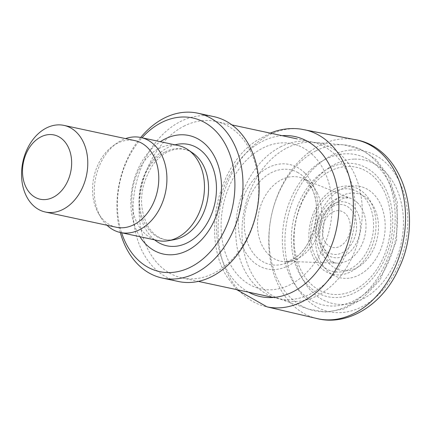 <?xml version="1.0" encoding="UTF-8"?>
<svg xmlns="http://www.w3.org/2000/svg" width="431" height="431" viewBox="0 0 431 431"><rect width="100%" height="100%" fill="white"/><g stroke="black" fill="none" stroke-linecap="round" stroke-linejoin="round"><path stroke-width="0.32" stroke-dasharray="2.15 1.62" d="M116.37 227.261A44.301 32.514 102.1 0 1 98.57 213.55A44.301 32.514 102.1 0 1 113.1 145.834A44.301 32.514 102.1 0 1 117.248 143.313A44.301 32.514 102.1 0 1 134.962 140.63M106.98 225.246A48.59 35.66 102.1 0 1 100.881 217.472A48.59 35.66 102.1 0 1 116.817 143.205A48.59 35.66 102.1 0 1 121.364 140.436A48.59 35.66 102.1 0 1 125.572 138.615M157.956 240.573A48.59 35.66 102.1 0 1 131.832 198.562A48.59 35.66 102.1 0 1 158.926 148.496A48.59 35.66 102.1 0 1 178.348 145.559M139.93 236.705A60.636 44.501 102.1 0 1 160.321 141.691M121.628 232.778A78.598 57.684 102.1 0 1 142.02 137.764M120.308 232.492A84.314 61.881 102.1 0 1 140.7 137.478M178.396 281.497A84.314 61.881 102.1 0 1 133.055 208.593A84.314 61.881 102.1 0 1 180.072 121.72A84.314 61.881 102.1 0 1 213.776 116.623M183.73 126.261A80.031 58.735 102.1 0 1 215.726 121.423A80.031 58.735 102.1 0 1 256.359 211.993A80.031 58.735 102.1 0 1 182.141 277.92A80.031 58.735 102.1 0 1 139.111 208.723A80.031 58.735 102.1 0 1 183.73 126.261M333.793 203.777A28.338 20.796 102.1 0 1 359.616 233.64A28.338 20.796 102.1 0 1 324.123 251.893A28.338 20.796 102.1 0 1 333.793 203.777M165.218 151.917A46.23 33.925 102.1 0 1 192.889 153.118C185.12 147.903 176.575 147.564 167.26 152.1C161.523 155.052 156.426 159.75 151.971 166.183C139.536 187.318 138.249 207.456 148.113 226.609C154.804 236.975 163.538 241.317 174.318 239.647A46.23 33.925 102.1 0 1 139.746 206.142A46.23 33.925 102.1 0 1 165.218 151.917M154.578 239.846A51.833 38.036 102.1 0 1 139.682 191.876A51.833 38.036 102.1 0 1 167.874 147.574A51.833 38.036 102.1 0 1 174.97 144.832M280.312 146.993A80.031 58.735 102.1 0 1 312.308 142.149A80.031 58.735 102.1 0 1 352.941 232.724A80.031 58.735 102.1 0 1 278.722 298.645A80.031 58.735 102.1 0 1 235.692 229.448A80.031 58.735 102.1 0 1 280.312 146.993M286.847 148.011A80.462 59.052 102.1 0 1 313.482 142.327A80.462 59.052 102.1 0 1 359.869 234.211A80.462 59.052 102.1 0 1 279.864 298.969A80.462 59.052 102.1 0 1 242.087 227.164A80.462 59.052 102.1 0 1 286.847 148.011M316.047 150.818A84.411 61.945 102.1 0 1 343.986 144.859A84.411 61.945 102.1 0 1 392.646 241.247A84.411 61.945 102.1 0 1 308.72 309.178A84.411 61.945 102.1 0 1 269.095 233.85A84.411 61.945 102.1 0 1 316.047 150.818M325.265 159.351A76.928 56.461 102.1 0 1 395.356 240.428A76.928 56.461 102.1 0 1 299.012 289.977A76.928 56.461 102.1 0 1 325.265 159.351M329.187 168.16A67.845 49.791 102.1 0 1 390.998 239.658A67.845 49.791 102.1 0 1 306.037 283.356A67.845 49.791 102.1 0 1 329.187 168.16M330.146 171.107A64.715 47.491 102.1 0 1 389.112 239.307A64.715 47.491 102.1 0 1 308.063 280.99A64.715 47.491 102.1 0 1 330.146 171.107M333.906 189.274A44.91 32.961 102.1 0 1 374.83 236.603A44.91 32.961 102.1 0 1 318.584 265.528A44.91 32.961 102.1 0 1 333.906 189.274M334.149 191.806A42.082 30.887 102.1 0 1 372.492 236.15A42.082 30.887 102.1 0 1 319.786 263.26A42.082 30.887 102.1 0 1 334.149 191.806M332.942 206.304A25.246 18.528 102.1 0 1 355.947 232.907A25.246 18.528 102.1 0 1 324.327 249.172A25.246 18.528 102.1 0 1 332.942 206.304M332.818 212.025A18.689 13.717 102.1 0 1 349.843 231.716A18.689 13.717 102.1 0 1 326.439 243.757A18.689 13.717 102.1 0 1 332.818 212.025M298.101 172.669A48.428 35.541 -77.9 0 0 244.436 218.145A48.428 35.541 -77.9 0 0 290.93 260.884A48.428 35.541 -77.9 0 0 308.213 181.968A48.428 35.541 -77.9 0 0 298.101 172.669M317.361 193.088A42.987 31.549 -77.9 0 0 309.733 182.798A42.987 31.549 -77.9 0 0 303.408 178.676A42.987 31.549 -77.9 0 0 258.799 212.526A42.987 31.549 -77.9 0 0 285.602 261.687A42.987 31.549 -77.9 0 0 316.473 237.831A42.987 31.549 -77.9 0 0 317.361 193.088M357.611 202.893A33.338 24.465 -77.9 0 0 350.543 198.303A33.338 24.465 -77.9 0 0 349.87 198.066A33.338 24.465 -77.9 0 0 317.054 225.499A33.338 24.465 -77.9 0 0 336.606 263.131A33.338 24.465 -77.9 0 0 363.484 240.697A33.338 24.465 -77.9 0 0 357.611 202.893M361.975 195.065A39.269 28.823 -77.9 0 0 351.707 193.066A39.269 28.823 -77.9 0 0 321.203 248.536A39.269 28.823 -77.9 0 0 368.397 257.727A39.269 28.823 -77.9 0 0 361.975 195.065M361.054 186.677A46.742 34.302 -77.9 0 0 348.485 186.607A46.742 34.302 -77.9 0 0 318.784 257.496A46.742 34.302 -77.9 0 0 376.565 257.835A46.742 34.302 -77.9 0 0 361.054 186.677M354.093 159.109A73.442 53.902 -77.9 0 0 334.235 164.594A73.442 53.902 -77.9 0 0 305.347 283.609A73.442 53.902 -77.9 0 0 396.633 258.406A73.442 53.902 -77.9 0 0 354.093 159.109M350.618 150.101A82.192 60.318 -77.9 0 0 328.465 157.164A82.192 60.318 -77.9 0 0 299.286 291.124A82.192 60.318 -77.9 0 0 401.132 258.659A82.192 60.318 -77.9 0 0 350.618 150.101M354.314 139.499A91.48 67.134 -77.9 0 0 341.471 138.987A91.48 67.134 -77.9 0 0 316.828 147.041A91.48 67.134 -77.9 0 0 268.772 240.336A91.48 67.134 -77.9 0 0 315.988 318.31M305.046 129.866A90.515 66.428 -77.9 0 0 301.226 129.181A90.515 66.428 -77.9 0 0 276.697 131.773A90.515 66.428 -77.9 0 0 218.248 223.204A90.515 66.428 -77.9 0 0 266.972 306.85M282.106 135.668A81.863 60.081 -77.9 0 0 274.859 136.772A81.863 60.081 -77.9 0 0 218.027 208.728A81.863 60.081 -77.9 0 0 248.52 292.164M297.778 145.392A74.24 54.484 -77.9 0 0 278.081 143.232A74.24 54.484 -77.9 0 0 224.939 251.774A74.24 54.484 -77.9 0 0 315.497 261.709A74.24 54.484 -77.9 0 0 297.778 145.392M304.744 172.96A53.412 39.199 -77.9 0 0 292.331 165.245A53.412 39.199 -77.9 0 0 238.375 225.661A53.412 39.199 -77.9 0 0 295.429 261.138A53.412 39.199 -77.9 0 0 304.744 172.96M98.57 213.55L100.881 217.472M113.1 145.834L116.817 143.205M182.141 277.92L198.341 281.395M273.259 297.476L279.864 298.969L308.72 309.178L326.116 312.092L343.825 308.979L361.647 299.378L380.034 280.08L396.585 240.746L397.328 202.026L388.363 175.756L376.166 159.685L361.2 149.406L343.986 144.859L313.482 142.327L297.067 138.879M215.726 121.423L231.926 124.898M310.379 186.445L304.819 179.662L303.413 178.676L313.456 183.164L350.543 198.303L348.35 197.818L342.769 198.556L333.104 204.854L324.581 218.081L321.666 243.483L329.65 259.704L334.434 262.673L336.633 263.131L296.598 261.719L285.597 261.687L290.101 260.34L293.985 258.234C313.482 248.439 323.853 204.741 310.379 186.445M236.619 289.61L226.652 276.244C201.961 236.921 216.987 166.932 255.626 141.212L270.205 133.114"/><path stroke-width="0.65" d="M63.96 125.394L134.962 140.63A44.301 32.514 102.1 0 1 157.455 190.771A44.301 32.514 102.1 0 1 116.37 227.261L45.374 212.025A44.301 32.514 102.1 0 1 21.55 173.72A44.301 32.514 102.1 0 1 46.252 128.072A44.301 32.514 102.1 0 1 63.96 125.394A44.301 32.514 102.1 0 1 86.459 175.53A44.301 32.514 102.1 0 1 45.374 212.025M125.572 138.615A48.59 35.66 102.1 0 1 140.792 137.5A48.59 35.66 102.1 0 1 165.461 192.49A48.59 35.66 102.1 0 1 120.4 232.514A48.59 35.66 102.1 0 1 106.98 225.246M140.792 137.5L178.348 145.559A48.59 35.66 102.1 0 1 188.008 149.756A48.59 35.66 102.1 0 1 203.017 200.55A48.59 35.66 102.1 0 1 168.489 240.703A48.59 35.66 102.1 0 1 157.956 240.573L120.4 232.514M160.321 141.691A60.636 44.501 102.1 0 1 164.637 139.165A60.636 44.501 102.1 0 1 218.145 165.245A60.636 44.501 102.1 0 1 198.508 242.782A60.636 44.501 102.1 0 1 139.93 236.705M142.02 137.764A78.598 57.684 102.1 0 1 161.226 122.684A78.598 57.684 102.1 0 1 232.314 162.573A78.598 57.684 102.1 0 1 195.766 264.198A78.598 57.684 102.1 0 1 121.628 232.778M140.7 137.478A84.314 61.881 102.1 0 1 163.936 118.256A84.314 61.881 102.1 0 1 197.64 113.159A84.314 61.881 102.1 0 1 240.455 208.582A84.314 61.881 102.1 0 1 162.261 278.038A84.314 61.881 102.1 0 1 120.308 232.492M197.64 113.159L213.776 116.623A84.314 61.881 102.1 0 1 256.585 212.047A84.314 61.881 102.1 0 1 178.396 281.497L162.261 278.038M40.832 136.929A32.869 24.12 102.1 0 1 70.781 171.57A32.869 24.12 102.1 0 1 29.615 192.743A32.869 24.12 102.1 0 1 40.832 136.929M188.008 149.756L192.889 153.118A46.23 33.925 102.1 0 1 207.176 201.439A46.23 33.925 102.1 0 1 174.318 239.647L168.489 240.703M174.97 144.832A51.833 38.036 102.1 0 1 214.913 203.103A51.833 38.036 102.1 0 1 154.578 239.846M248.52 292.164A81.863 60.081 -77.9 0 0 333.869 238.919A81.863 60.081 -77.9 0 0 296.857 137.01A81.863 60.081 -77.9 0 0 282.106 135.668M315.988 318.31A91.48 67.134 -77.9 0 0 402.807 243.391A91.48 67.134 -77.9 0 0 354.314 139.499L300.827 129.101C292.019 127.888 283.275 128.691 274.585 131.514L270.205 133.114M266.972 306.85A90.515 66.428 -77.9 0 0 350.672 232.298A90.515 66.428 -77.9 0 0 305.046 129.866M198.341 281.395L273.259 297.476M231.926 124.898L297.067 138.879M236.619 289.61L267.037 306.861L315.928 318.293C347.639 327.016 382.868 304.475 398.632 268.896C424.023 217.768 403.184 146.669 354.298 139.499"/></g></svg>
